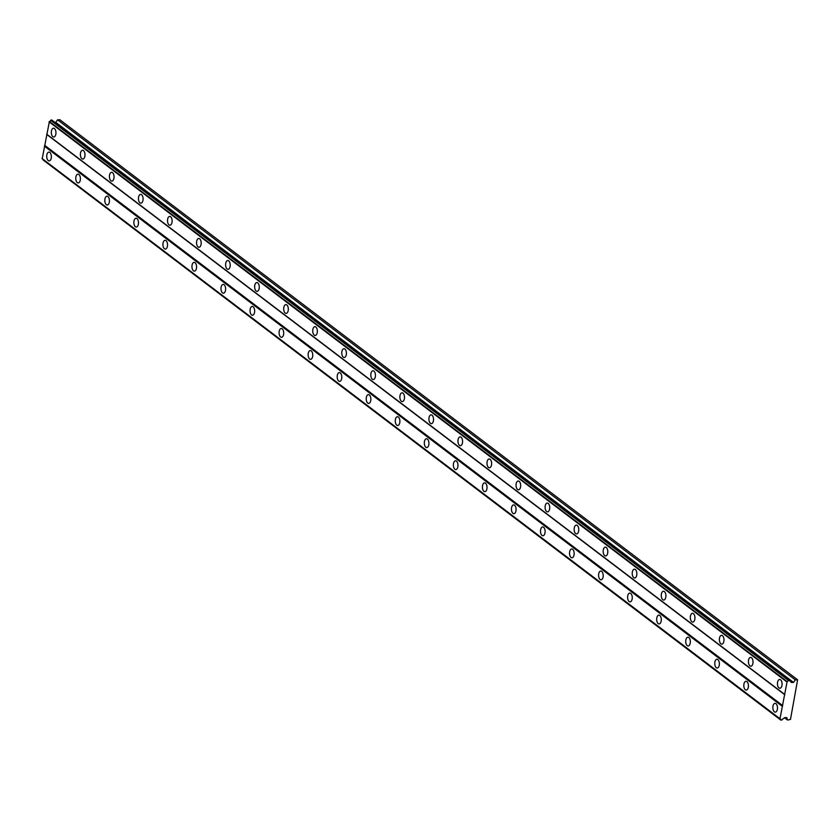 <?xml version="1.0" encoding="UTF-8"?>
<svg xmlns="http://www.w3.org/2000/svg" width="840" height="840" viewBox="0 0 840 840"><rect width="100%" height="100%" fill="white"/><g stroke="black" fill="none" stroke-linecap="round" stroke-linejoin="round"><path stroke-width="1.26" d="M778.985 687.918A4.4 2.31 -91.7 0 0 779.898 688.244A4.4 2.31 -91.7 0 0 782.061 684.663A4.4 2.31 -91.7 0 0 780.549 679.78A4.4 2.31 -91.7 0 0 779.635 679.455A4.4 2.31 -91.7 0 0 777.473 683.036A4.4 2.31 -91.7 0 0 778.985 687.918M52.857 136.689A4.4 2.31 -91.7 0 0 53.771 137.015A4.4 2.31 -91.7 0 0 55.934 133.423A4.4 2.31 -91.7 0 0 54.422 128.552A4.4 2.31 -91.7 0 0 53.508 128.226A4.4 2.31 -91.7 0 0 51.345 131.806A4.4 2.31 -91.7 0 0 52.857 136.689M81.9 158.739A4.4 2.31 -91.7 0 0 82.814 159.065A4.4 2.31 -91.7 0 0 84.977 155.474A4.4 2.31 -91.7 0 0 83.465 150.602A4.4 2.31 -91.7 0 0 82.551 150.276A4.4 2.31 -91.7 0 0 80.398 153.857A4.4 2.31 -91.7 0 0 81.9 158.739M110.943 180.789A4.4 2.31 -91.7 0 0 111.857 181.115A4.4 2.31 -91.7 0 0 114.02 177.524A4.4 2.31 -91.7 0 0 112.518 172.641A4.4 2.31 -91.7 0 0 111.605 172.326A4.4 2.31 -91.7 0 0 109.442 175.907A4.4 2.31 -91.7 0 0 110.943 180.789M139.986 202.839A4.4 2.31 -91.7 0 0 140.9 203.165A4.4 2.31 -91.7 0 0 143.062 199.573A4.4 2.31 -91.7 0 0 141.561 194.691A4.4 2.31 -91.7 0 0 140.648 194.376A4.4 2.31 -91.7 0 0 138.484 197.957A4.4 2.31 -91.7 0 0 139.986 202.839M169.04 224.889A4.4 2.31 -91.7 0 0 169.953 225.215A4.4 2.31 -91.7 0 0 172.106 221.624A4.4 2.31 -91.7 0 0 170.604 216.741A4.4 2.31 -91.7 0 0 169.691 216.426A4.4 2.31 -91.7 0 0 167.528 220.007A4.4 2.31 -91.7 0 0 169.04 224.889M198.083 246.939A4.4 2.31 -91.7 0 0 198.996 247.254A4.4 2.31 -91.7 0 0 201.159 243.673A4.4 2.31 -91.7 0 0 199.647 238.791A4.4 2.31 -91.7 0 0 198.734 238.476A4.4 2.31 -91.7 0 0 196.571 242.056A4.4 2.31 -91.7 0 0 198.083 246.939M227.126 268.989A4.4 2.31 -91.7 0 0 228.039 269.304A4.4 2.31 -91.7 0 0 230.202 265.724A4.4 2.31 -91.7 0 0 228.69 260.841A4.4 2.31 -91.7 0 0 227.777 260.516A4.4 2.31 -91.7 0 0 225.614 264.107A4.4 2.31 -91.7 0 0 227.126 268.989M256.168 291.039A4.4 2.31 -91.7 0 0 257.082 291.354A4.4 2.31 -91.7 0 0 259.245 287.774A4.4 2.31 -91.7 0 0 257.743 282.891A4.4 2.31 -91.7 0 0 256.83 282.566A4.4 2.31 -91.7 0 0 254.667 286.156A4.4 2.31 -91.7 0 0 256.168 291.039M285.212 313.089A4.4 2.31 -91.7 0 0 286.125 313.404A4.4 2.31 -91.7 0 0 288.288 309.824A4.4 2.31 -91.7 0 0 286.786 304.941A4.4 2.31 -91.7 0 0 285.873 304.616A4.4 2.31 -91.7 0 0 283.71 308.207A4.4 2.31 -91.7 0 0 285.212 313.089M314.265 335.129A4.4 2.31 -91.7 0 0 315.179 335.454A4.4 2.31 -91.7 0 0 317.331 331.873A4.4 2.31 -91.7 0 0 315.83 326.991A4.4 2.31 -91.7 0 0 314.916 326.666A4.4 2.31 -91.7 0 0 312.753 330.256A4.4 2.31 -91.7 0 0 314.265 335.129M343.308 357.179A4.4 2.31 -91.7 0 0 344.221 357.504A4.4 2.31 -91.7 0 0 346.385 353.923A4.4 2.31 -91.7 0 0 344.873 349.041A4.4 2.31 -91.7 0 0 343.959 348.716A4.4 2.31 -91.7 0 0 341.796 352.306A4.4 2.31 -91.7 0 0 343.308 357.179M372.351 379.229A4.4 2.31 -91.7 0 0 373.264 379.554A4.4 2.31 -91.7 0 0 375.428 375.974A4.4 2.31 -91.7 0 0 373.916 371.091A4.4 2.31 -91.7 0 0 373.002 370.766A4.4 2.31 -91.7 0 0 370.839 374.346A4.4 2.31 -91.7 0 0 372.351 379.229M401.394 401.279A4.4 2.31 -91.7 0 0 402.308 401.604A4.4 2.31 -91.7 0 0 404.471 398.024A4.4 2.31 -91.7 0 0 402.969 393.141A4.4 2.31 -91.7 0 0 402.056 392.816A4.4 2.31 -91.7 0 0 399.893 396.396A4.4 2.31 -91.7 0 0 401.394 401.279M430.437 423.329A4.4 2.31 -91.7 0 0 431.351 423.654A4.4 2.31 -91.7 0 0 433.514 420.063A4.4 2.31 -91.7 0 0 432.012 415.191A4.4 2.31 -91.7 0 0 431.099 414.866A4.4 2.31 -91.7 0 0 428.935 418.446A4.4 2.31 -91.7 0 0 430.437 423.329M459.491 445.379A4.4 2.31 -91.7 0 0 460.404 445.704A4.4 2.31 -91.7 0 0 462.556 442.113A4.4 2.31 -91.7 0 0 461.055 437.241A4.4 2.31 -91.7 0 0 460.142 436.916A4.4 2.31 -91.7 0 0 457.979 440.496A4.4 2.31 -91.7 0 0 459.491 445.379M488.534 467.429A4.4 2.31 -91.7 0 0 489.447 467.754A4.4 2.31 -91.7 0 0 491.61 464.163A4.4 2.31 -91.7 0 0 490.098 459.291A4.4 2.31 -91.7 0 0 489.185 458.966A4.4 2.31 -91.7 0 0 487.022 462.546A4.4 2.31 -91.7 0 0 488.534 467.429M517.577 489.479A4.4 2.31 -91.7 0 0 518.49 489.804A4.4 2.31 -91.7 0 0 520.653 486.213A4.4 2.31 -91.7 0 0 519.141 481.331A4.4 2.31 -91.7 0 0 518.228 481.016A4.4 2.31 -91.7 0 0 516.065 484.596A4.4 2.31 -91.7 0 0 517.577 489.479M546.62 511.529A4.4 2.31 -91.7 0 0 547.533 511.854A4.4 2.31 -91.7 0 0 549.696 508.263A4.4 2.31 -91.7 0 0 548.195 503.381A4.4 2.31 -91.7 0 0 547.281 503.066A4.4 2.31 -91.7 0 0 545.118 506.646A4.4 2.31 -91.7 0 0 546.62 511.529M575.663 533.579A4.4 2.31 -91.7 0 0 576.576 533.904A4.4 2.31 -91.7 0 0 578.739 530.313A4.4 2.31 -91.7 0 0 577.238 525.431A4.4 2.31 -91.7 0 0 576.324 525.115A4.4 2.31 -91.7 0 0 574.161 528.696A4.4 2.31 -91.7 0 0 575.663 533.579M604.716 555.629A4.4 2.31 -91.7 0 0 605.63 555.944A4.4 2.31 -91.7 0 0 607.782 552.363A4.4 2.31 -91.7 0 0 606.28 547.481A4.4 2.31 -91.7 0 0 605.367 547.166A4.4 2.31 -91.7 0 0 603.204 550.746A4.4 2.31 -91.7 0 0 604.716 555.629M633.759 577.678A4.4 2.31 -91.7 0 0 634.673 577.994A4.4 2.31 -91.7 0 0 636.836 574.413A4.4 2.31 -91.7 0 0 635.324 569.53A4.4 2.31 -91.7 0 0 634.41 569.205A4.4 2.31 -91.7 0 0 632.247 572.796A4.4 2.31 -91.7 0 0 633.759 577.678M662.802 599.728A4.4 2.31 -91.7 0 0 663.716 600.044A4.4 2.31 -91.7 0 0 665.879 596.463A4.4 2.31 -91.7 0 0 664.367 591.581A4.4 2.31 -91.7 0 0 663.453 591.255A4.4 2.31 -91.7 0 0 661.29 594.846A4.4 2.31 -91.7 0 0 662.802 599.728M691.845 621.779A4.4 2.31 -91.7 0 0 692.759 622.094A4.4 2.31 -91.7 0 0 694.922 618.513A4.4 2.31 -91.7 0 0 693.42 613.63A4.4 2.31 -91.7 0 0 692.506 613.305A4.4 2.31 -91.7 0 0 690.344 616.896A4.4 2.31 -91.7 0 0 691.845 621.779M720.888 643.818A4.4 2.31 -91.7 0 0 721.802 644.144A4.4 2.31 -91.7 0 0 723.965 640.563A4.4 2.31 -91.7 0 0 722.463 635.68A4.4 2.31 -91.7 0 0 721.55 635.355A4.4 2.31 -91.7 0 0 719.387 638.946A4.4 2.31 -91.7 0 0 720.888 643.818M749.942 665.868A4.4 2.31 -91.7 0 0 750.855 666.194A4.4 2.31 -91.7 0 0 753.008 662.613A4.4 2.31 -91.7 0 0 751.506 657.731A4.4 2.31 -91.7 0 0 750.593 657.405A4.4 2.31 -91.7 0 0 748.429 660.996A4.4 2.31 -91.7 0 0 749.942 665.868M774.385 711.806A4.4 2.31 -91.7 0 0 775.299 712.131A4.4 2.31 -91.7 0 0 777.462 708.54A4.4 2.31 -91.7 0 0 775.95 703.668A4.4 2.31 -91.7 0 0 775.037 703.343A4.4 2.31 -91.7 0 0 772.874 706.923A4.4 2.31 -91.7 0 0 774.385 711.806M48.258 160.577A4.4 2.31 -91.7 0 0 49.172 160.902A4.4 2.31 -91.7 0 0 51.335 157.311A4.4 2.31 -91.7 0 0 49.823 152.428A4.4 2.31 -91.7 0 0 48.909 152.114A4.4 2.31 -91.7 0 0 46.746 155.694A4.4 2.31 -91.7 0 0 48.258 160.577M77.301 182.627A4.4 2.31 -91.7 0 0 78.215 182.952A4.4 2.31 -91.7 0 0 80.377 179.361A4.4 2.31 -91.7 0 0 78.865 174.478A4.4 2.31 -91.7 0 0 77.952 174.163A4.4 2.31 -91.7 0 0 75.789 177.744A4.4 2.31 -91.7 0 0 77.301 182.627M106.344 204.677A4.4 2.31 -91.7 0 0 107.258 205.002A4.4 2.31 -91.7 0 0 109.421 201.411A4.4 2.31 -91.7 0 0 107.909 196.529A4.4 2.31 -91.7 0 0 107.005 196.214A4.4 2.31 -91.7 0 0 104.843 199.794A4.4 2.31 -91.7 0 0 106.344 204.677M135.387 226.727A4.4 2.31 -91.7 0 0 136.3 227.041A4.4 2.31 -91.7 0 0 138.464 223.461A4.4 2.31 -91.7 0 0 136.962 218.578A4.4 2.31 -91.7 0 0 136.048 218.264A4.4 2.31 -91.7 0 0 133.886 221.844A4.4 2.31 -91.7 0 0 135.387 226.727M164.441 248.777A4.4 2.31 -91.7 0 0 165.354 249.091A4.4 2.31 -91.7 0 0 167.507 245.511A4.4 2.31 -91.7 0 0 166.005 240.629A4.4 2.31 -91.7 0 0 165.091 240.303A4.4 2.31 -91.7 0 0 162.928 243.894A4.4 2.31 -91.7 0 0 164.441 248.777M193.484 270.827A4.4 2.31 -91.7 0 0 194.397 271.142A4.4 2.31 -91.7 0 0 196.56 267.561A4.4 2.31 -91.7 0 0 195.048 262.678A4.4 2.31 -91.7 0 0 194.135 262.353A4.4 2.31 -91.7 0 0 191.972 265.944A4.4 2.31 -91.7 0 0 193.484 270.827M222.527 292.877A4.4 2.31 -91.7 0 0 223.44 293.192A4.4 2.31 -91.7 0 0 225.603 289.611A4.4 2.31 -91.7 0 0 224.091 284.729A4.4 2.31 -91.7 0 0 223.178 284.403A4.4 2.31 -91.7 0 0 221.015 287.994A4.4 2.31 -91.7 0 0 222.527 292.877M251.57 314.916A4.4 2.31 -91.7 0 0 252.483 315.242A4.4 2.31 -91.7 0 0 254.646 311.661A4.4 2.31 -91.7 0 0 253.134 306.779A4.4 2.31 -91.7 0 0 252.231 306.453A4.4 2.31 -91.7 0 0 250.068 310.044A4.4 2.31 -91.7 0 0 251.57 314.916M280.613 336.966A4.4 2.31 -91.7 0 0 281.526 337.292A4.4 2.31 -91.7 0 0 283.689 333.711A4.4 2.31 -91.7 0 0 282.188 328.829A4.4 2.31 -91.7 0 0 281.274 328.503A4.4 2.31 -91.7 0 0 279.111 332.094A4.4 2.31 -91.7 0 0 280.613 336.966M309.666 359.016A4.4 2.31 -91.7 0 0 310.569 359.342A4.4 2.31 -91.7 0 0 312.732 355.761A4.4 2.31 -91.7 0 0 311.231 350.879A4.4 2.31 -91.7 0 0 310.317 350.553A4.4 2.31 -91.7 0 0 308.154 354.144A4.4 2.31 -91.7 0 0 309.666 359.016M338.709 381.066A4.4 2.31 -91.7 0 0 339.623 381.392A4.4 2.31 -91.7 0 0 341.786 377.811A4.4 2.31 -91.7 0 0 340.274 372.929A4.4 2.31 -91.7 0 0 339.36 372.603A4.4 2.31 -91.7 0 0 337.197 376.183A4.4 2.31 -91.7 0 0 338.709 381.066M367.752 403.116A4.4 2.31 -91.7 0 0 368.666 403.442A4.4 2.31 -91.7 0 0 370.829 399.851A4.4 2.31 -91.7 0 0 369.317 394.979A4.4 2.31 -91.7 0 0 368.403 394.653A4.4 2.31 -91.7 0 0 366.24 398.233A4.4 2.31 -91.7 0 0 367.752 403.116M396.795 425.166A4.4 2.31 -91.7 0 0 397.709 425.492A4.4 2.31 -91.7 0 0 399.872 421.901A4.4 2.31 -91.7 0 0 398.36 417.029A4.4 2.31 -91.7 0 0 397.457 416.703A4.4 2.31 -91.7 0 0 395.294 420.284A4.4 2.31 -91.7 0 0 396.795 425.166M425.838 447.216A4.4 2.31 -91.7 0 0 426.752 447.542A4.4 2.31 -91.7 0 0 428.915 443.951A4.4 2.31 -91.7 0 0 427.413 439.079A4.4 2.31 -91.7 0 0 426.5 438.753A4.4 2.31 -91.7 0 0 424.337 442.334A4.4 2.31 -91.7 0 0 425.838 447.216M454.892 469.266A4.4 2.31 -91.7 0 0 455.794 469.592A4.4 2.31 -91.7 0 0 457.957 466.001A4.4 2.31 -91.7 0 0 456.456 461.118A4.4 2.31 -91.7 0 0 455.543 460.803A4.4 2.31 -91.7 0 0 453.38 464.384A4.4 2.31 -91.7 0 0 454.892 469.266M483.935 491.316A4.4 2.31 -91.7 0 0 484.848 491.642A4.4 2.31 -91.7 0 0 487.011 488.05A4.4 2.31 -91.7 0 0 485.499 483.168A4.4 2.31 -91.7 0 0 484.586 482.853A4.4 2.31 -91.7 0 0 482.423 486.433A4.4 2.31 -91.7 0 0 483.935 491.316M512.978 513.366A4.4 2.31 -91.7 0 0 513.891 513.692A4.4 2.31 -91.7 0 0 516.054 510.101A4.4 2.31 -91.7 0 0 514.542 505.218A4.4 2.31 -91.7 0 0 513.629 504.903A4.4 2.31 -91.7 0 0 511.466 508.483A4.4 2.31 -91.7 0 0 512.978 513.366M542.021 535.416A4.4 2.31 -91.7 0 0 542.934 535.731A4.4 2.31 -91.7 0 0 545.097 532.151A4.4 2.31 -91.7 0 0 543.585 527.268A4.4 2.31 -91.7 0 0 542.672 526.953A4.4 2.31 -91.7 0 0 540.519 530.534A4.4 2.31 -91.7 0 0 542.021 535.416M571.063 557.466A4.4 2.31 -91.7 0 0 571.977 557.781A4.4 2.31 -91.7 0 0 574.14 554.2A4.4 2.31 -91.7 0 0 572.639 549.318A4.4 2.31 -91.7 0 0 571.725 548.993A4.4 2.31 -91.7 0 0 569.562 552.583A4.4 2.31 -91.7 0 0 571.063 557.466M600.117 579.516A4.4 2.31 -91.7 0 0 601.02 579.831A4.4 2.31 -91.7 0 0 603.183 576.25A4.4 2.31 -91.7 0 0 601.682 571.368A4.4 2.31 -91.7 0 0 600.768 571.043A4.4 2.31 -91.7 0 0 598.605 574.634A4.4 2.31 -91.7 0 0 600.117 579.516M629.16 601.566A4.4 2.31 -91.7 0 0 630.074 601.881A4.4 2.31 -91.7 0 0 632.236 598.3A4.4 2.31 -91.7 0 0 630.725 593.418A4.4 2.31 -91.7 0 0 629.811 593.093A4.4 2.31 -91.7 0 0 627.648 596.683A4.4 2.31 -91.7 0 0 629.16 601.566M658.203 623.606A4.4 2.31 -91.7 0 0 659.117 623.931A4.4 2.31 -91.7 0 0 661.279 620.351A4.4 2.31 -91.7 0 0 659.768 615.468A4.4 2.31 -91.7 0 0 658.854 615.143A4.4 2.31 -91.7 0 0 656.691 618.734A4.4 2.31 -91.7 0 0 658.203 623.606M687.246 645.655A4.4 2.31 -91.7 0 0 688.159 645.981A4.4 2.31 -91.7 0 0 690.323 642.4A4.4 2.31 -91.7 0 0 688.811 637.518A4.4 2.31 -91.7 0 0 687.897 637.192A4.4 2.31 -91.7 0 0 685.745 640.784A4.4 2.31 -91.7 0 0 687.246 645.655M716.289 667.706A4.4 2.31 -91.7 0 0 717.202 668.031A4.4 2.31 -91.7 0 0 719.365 664.45A4.4 2.31 -91.7 0 0 717.864 659.568A4.4 2.31 -91.7 0 0 716.95 659.243A4.4 2.31 -91.7 0 0 714.788 662.833A4.4 2.31 -91.7 0 0 716.289 667.706M745.332 689.755A4.4 2.31 -91.7 0 0 746.246 690.081A4.4 2.31 -91.7 0 0 748.409 686.5A4.4 2.31 -91.7 0 0 746.907 681.618A4.4 2.31 -91.7 0 0 745.994 681.293A4.4 2.31 -91.7 0 0 743.831 684.873A4.4 2.31 -91.7 0 0 745.332 689.755M795.302 679.875L793.517 682.416L791.322 682.479L790.577 681.471A1.397 1.092 -52.8 0 1 789.736 680.348L788.413 680.379A1.397 1.092 -52.8 0 1 787.133 681.566L779.961 718.82A1.397 1.092 -52.8 0 1 780.801 719.943L782.124 719.901A1.397 1.092 -52.8 0 1 783.395 718.725L784.55 717.654L786.744 717.591L787.563 720.048L790.472 719.428L797.611 679.812L795.302 679.875L57.561 119.826L59.861 119.763L797.611 679.812M779.961 718.82L42.21 158.771L49.392 121.517A1.397 1.092 127.2 0 0 50.673 120.33L51.765 119.994L789.516 680.043M54.915 122.388L55.776 122.357L57.561 119.826M781.022 720.237L43.05 159.894A1.397 1.092 127.2 0 0 42.987 159.359M49.056 121.821L786.807 681.87M784.424 694.228L46.683 134.18M47.072 134.704L784.823 694.764M782.733 705.621L44.982 145.561M44.384 146.129L782.124 706.178M779.74 718.536L42 158.487M787.563 720.048L784.486 717.717M793.517 682.416L55.776 122.357M49.392 121.517L787.133 681.566M790.577 681.471L789.8 680.883M50.673 120.33L788.413 680.379M780.801 719.943L43.05 159.894M51.009 120.015L788.75 680.075"/></g></svg>
